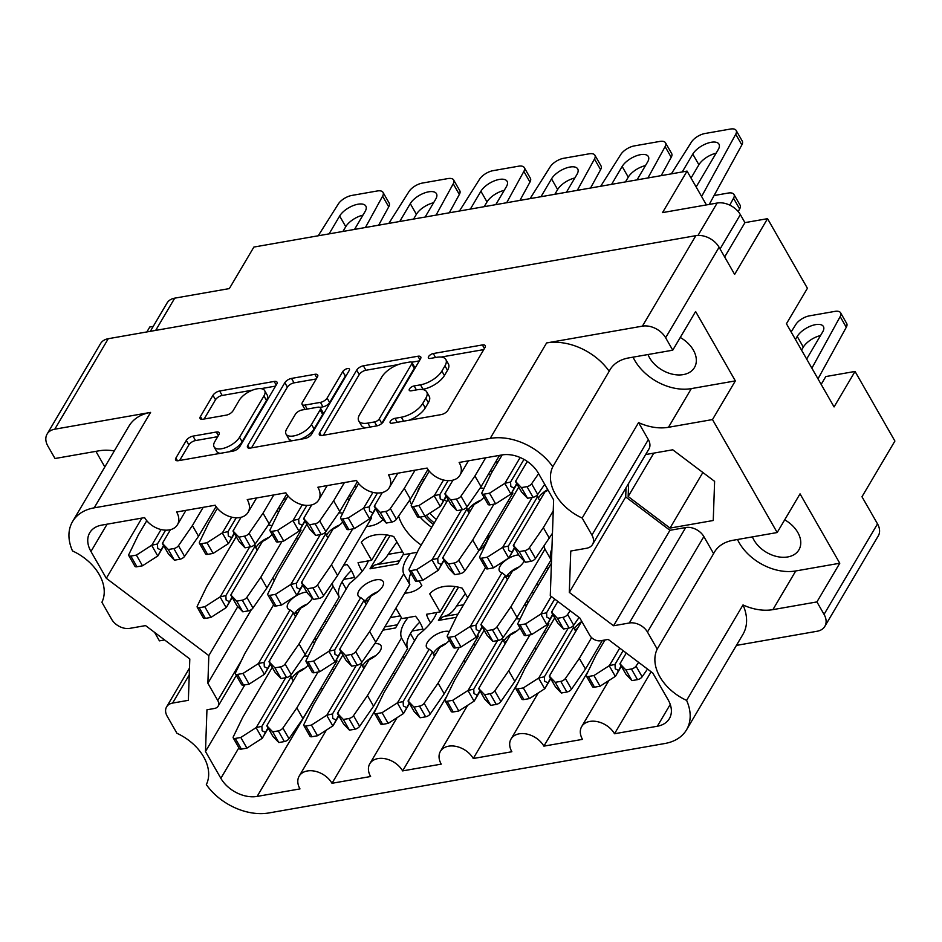 <?xml version="1.0" encoding="UTF-8"?>
<svg xmlns="http://www.w3.org/2000/svg" width="942" height="942" viewBox="0 0 942 942"><rect width="100%" height="100%" fill="white"/><g stroke="black" fill="none" stroke-linecap="round" stroke-linejoin="round"><path stroke-width="1.41" d="M420.085 517.111A49.443 34.465 -149.4 0 0 431.707 527.308M398.596 516.122A49.443 34.465 -149.4 0 0 402.599 525.259A49.443 34.465 -149.4 0 0 421.215 545.053M478.748 550.835A49.443 34.465 -149.4 0 0 485.66 543.31A49.443 34.465 -149.4 0 0 488.91 533.643M648.002 354.533A26.729 18.64 -149.4 0 0 649.556 357.76A26.729 18.64 -149.4 0 0 672.765 374.257A26.729 18.64 -149.4 0 0 694.466 367.521A26.729 18.64 -149.4 0 0 693.347 350.083A26.729 18.64 -149.4 0 0 680.265 337.483M752.423 536.881A26.729 18.64 -149.4 0 0 753.989 540.107A26.729 18.64 -149.4 0 0 777.185 556.592A26.729 18.64 -149.4 0 0 798.898 549.869A26.729 18.64 -149.4 0 0 797.78 532.43A26.729 18.64 -149.4 0 0 784.686 519.831M114.3 450.924A44.839 31.263 -149.4 0 0 99.028 450.806L55.001 458.518L47.877 446.072A18.393 12.823 -149.4 0 1 47.1 434.074L100.57 343.583A18.393 12.823 30.6 0 1 108.259 338.708L695.867 235.665A18.393 12.823 30.6 0 1 719.087 247.251L734.63 274.381L767.542 218.674L807.412 288.276L786.44 323.754L834.07 406.92L855.042 371.442L894.9 441.044L861.977 496.752L877.52 523.882A18.393 12.823 30.6 0 1 878.285 535.88L824.827 626.371A18.393 12.823 -149.4 0 0 824.05 614.372L877.52 523.882M189.248 674.884L172.598 703.085L188.365 700.318L189.801 658.953L145.574 625.594L129.808 628.361A14.377 10.021 -149.4 0 1 111.662 619.306L101.901 602.268A44.839 31.263 -149.4 0 0 99.216 574.502A44.839 31.263 -149.4 0 0 72.522 550.952A51.739 36.079 -149.4 0 1 72.569 521.55A51.739 36.079 -149.4 0 1 94.188 507.844L490.193 438.407L546.596 342.947L642.409 326.144L695.867 235.665M172.598 703.085A14.377 10.021 -149.4 0 0 166.593 706.889A14.377 10.021 -149.4 0 0 167.193 716.261L176.955 733.3A44.839 31.263 30.6 0 1 203.649 756.85A44.839 31.263 30.6 0 1 206.333 784.615A51.739 36.079 -149.4 0 0 268.917 812.946L664.922 743.497A51.739 36.079 -149.4 0 0 686.553 729.791A51.739 36.079 -149.4 0 0 686.6 700.389L743.002 604.941A44.839 31.263 -149.4 0 0 772.899 609.639L816.926 601.914L824.05 614.372M228.882 451.83A15.096 6.841 -29.8 0 0 242.106 441.692L266.492 400.409A15.096 6.841 -29.8 0 0 267.222 395.075L264.678 390.636A15.096 6.841 -29.8 0 0 257.084 388.822A15.096 6.841 -29.8 0 0 239.221 400.303L232.992 410.842A5.64 2.555 -29.8 0 1 226.315 415.128L202.966 419.225A5.64 2.555 -29.8 0 1 200.128 418.542A5.64 2.555 -29.8 0 1 200.41 416.552L212.963 395.31A5.64 2.555 -29.8 0 1 219.639 391.012L274.181 381.451A5.64 2.555 -29.8 0 1 277.019 382.122A5.64 2.555 -29.8 0 1 276.736 384.124L239.692 446.814A5.64 2.555 -29.8 0 1 233.015 451.112L178.485 460.673A5.64 2.555 -29.8 0 1 175.636 459.99A5.64 2.555 -29.8 0 1 175.918 458L186.316 440.409A5.64 2.555 -29.8 0 1 192.992 436.122L216.33 432.025A5.64 2.555 -29.8 0 1 219.168 432.708A5.64 2.555 -29.8 0 1 218.897 434.698L214.823 441.574A15.096 6.841 -29.8 0 0 214.093 446.908A15.096 6.841 -29.8 0 0 226.08 447.485A15.096 6.841 -29.8 0 0 239.551 437.241L263.937 395.97A15.096 6.841 -29.8 0 0 264.678 390.636M347.433 368.605A3.945 1.79 -29.8 0 0 342.758 371.607L327.11 398.077A5.64 2.555 -29.8 0 1 320.433 402.375L304.949 405.084A5.64 2.555 -29.8 0 1 302.111 404.412A5.64 2.555 -29.8 0 1 302.394 402.411L317.407 376.988A5.64 2.555 -29.8 0 0 317.69 374.998A5.64 2.555 -29.8 0 0 314.852 374.315L291.514 378.413A5.64 2.555 -29.8 0 0 284.825 382.699L247.781 445.401A5.64 2.555 -29.8 0 0 247.51 447.391A5.64 2.555 -29.8 0 0 250.348 448.074L304.878 438.513A5.64 2.555 -29.8 0 0 311.567 434.215L349.223 370.477A3.945 1.79 -29.8 0 0 349.423 369.076A3.945 1.79 -29.8 0 0 347.433 368.605M346.892 374.421A3.945 1.79 -29.8 0 0 345.302 376.058L342.758 371.607M395.911 608.12L401.916 618.611L415.504 616.221A37.374 26.058 30.6 0 1 419.967 622.544A37.374 26.058 30.6 0 1 422.887 629.126L412.101 631.01M430.624 622.909A37.374 26.058 30.6 0 1 429.387 620.884A37.374 26.058 30.6 0 1 426.467 614.302L440.055 611.923L429.717 593.872A37.374 26.058 30.6 0 1 462.204 588.173L467.691 597.758M343.653 565.2L347.08 564.599A37.374 26.058 30.6 0 1 351.543 570.911A37.374 26.058 30.6 0 1 354.463 577.493L343.677 579.389M362.199 571.276A37.374 26.058 30.6 0 1 360.963 569.262A37.374 26.058 30.6 0 1 358.042 562.68L371.631 560.302L361.292 542.239A37.374 26.058 30.6 0 1 393.78 536.551L404.118 554.602L417.224 552.295M72.569 521.55L128.972 426.102A51.739 36.079 30.6 0 1 150.59 412.396L54.789 429.199A18.393 12.823 -149.4 0 0 47.1 434.074M719.087 247.251L665.629 337.742L672.753 350.188L695.608 311.508L735.349 380.898L712.493 419.567L777.185 532.536L733.159 540.261A44.839 31.263 -149.4 0 0 714.425 552.13A44.839 31.263 -149.4 0 0 713.612 553.625L657.21 649.085A44.839 31.263 -149.4 0 0 686.6 700.389M657.21 649.085L647.46 632.047A14.377 10.021 -149.4 0 0 629.315 622.992L613.548 625.759L569.309 592.4L570.758 551.035L586.525 548.268A14.377 10.021 -149.4 0 0 592.53 544.464A14.377 10.021 -149.4 0 0 591.929 535.091L582.168 518.053A44.839 31.263 30.6 0 1 552.789 466.737A51.739 36.079 -149.4 0 0 490.193 438.407M447.203 695.455L402.623 770.897L441.233 764.127A19.547 13.624 30.6 0 1 440.42 751.375A19.547 13.624 30.6 0 1 456.293 746.453A19.547 13.624 30.6 0 1 473.261 758.51L511.859 751.74A19.547 13.624 30.6 0 1 511.047 738.987A19.547 13.624 30.6 0 1 526.919 734.077A19.547 13.624 30.6 0 1 543.887 746.135L582.486 739.364A19.547 13.624 30.6 0 1 581.673 726.612A19.547 13.624 30.6 0 1 597.546 721.69A19.547 13.624 30.6 0 1 614.514 733.747L657.351 726.235A28.743 20.041 30.6 0 0 669.373 718.616A28.743 20.041 30.6 0 0 668.161 699.859L652.806 673.047L608.202 639.418L600.631 640.748A8.619 6.017 -149.4 0 1 589.739 635.308L579.848 618.023L550.281 595.733L553.625 499.861L538.259 473.049A28.743 20.041 30.6 0 0 501.98 454.939L459.143 462.451A19.547 13.624 -149.4 0 1 459.955 475.204A19.547 13.624 -149.4 0 1 444.082 480.126A19.547 13.624 -149.4 0 1 427.115 468.068L388.504 474.839A19.547 13.624 -149.4 0 1 389.329 487.591A19.547 13.624 -149.4 0 1 373.456 492.501A19.547 13.624 -149.4 0 1 356.488 480.455L317.878 487.226A19.547 13.624 -149.4 0 1 318.702 499.966A19.547 13.624 -149.4 0 1 302.829 504.888A19.547 13.624 -149.4 0 1 285.862 492.831L247.251 499.601A19.547 13.624 30.6 0 1 248.076 512.354A19.547 13.624 30.6 0 1 232.203 517.276A19.547 13.624 30.6 0 1 215.235 505.218L176.625 511.989A19.547 13.624 30.6 0 1 177.449 524.741A19.547 13.624 30.6 0 1 161.577 529.663A19.547 13.624 30.6 0 1 144.609 517.605L101.76 525.118A28.743 20.041 30.6 0 0 89.749 532.736A28.743 20.041 30.6 0 0 90.962 551.482L106.316 578.306L208.83 655.608L207.876 683.256L217.767 700.542L241.552 660.307M402.623 770.897A19.547 13.624 -149.4 0 0 385.667 758.84A19.547 13.624 -149.4 0 0 369.794 763.762A19.547 13.624 -149.4 0 0 370.606 776.514L331.996 783.285A19.547 13.624 -149.4 0 0 315.04 771.227A19.547 13.624 -149.4 0 0 299.167 776.149A19.547 13.624 -149.4 0 0 299.98 788.901L257.131 796.414A28.743 20.041 30.6 0 1 220.864 778.304L205.497 751.492L206.946 709.785L214.529 708.455A8.619 6.017 -149.4 0 0 218.132 706.17A8.619 6.017 -149.4 0 0 217.767 700.542M146.881 331.937L149.79 327.004L153.228 326.391M154.57 632.388L159.434 640.866L164.626 639.959M104.833 466.949L95.907 451.348M712.493 419.567L668.467 427.291A44.839 31.263 30.6 0 1 638.57 422.593L582.168 518.053M591.929 535.091L648.332 439.631L638.57 422.593M648.332 439.631A14.377 10.021 30.6 0 1 648.932 449.004L592.53 544.464M629.315 622.992L685.717 527.532L669.95 530.299L625.712 496.94L626.03 487.768M685.717 527.532A14.377 10.021 30.6 0 1 703.862 536.587L647.46 632.047M713.612 553.625L703.862 536.587M628.62 483.387L628.161 496.516L670.021 528.085L713.247 520.502L714.613 481.35L672.753 449.793L645.67 454.539M816.926 601.914L839.769 563.234L800.041 493.855L777.185 532.536M824.827 626.371A18.393 12.823 -149.4 0 1 817.138 631.246L736.42 645.4M743.002 604.941A51.739 36.079 30.6 0 1 742.955 634.343L686.553 729.791M665.629 337.742A18.393 12.823 -149.4 0 0 642.409 326.144M546.596 342.947A51.739 36.079 30.6 0 1 609.191 371.278A44.839 31.263 30.6 0 1 609.992 369.794A44.839 31.263 30.6 0 1 628.726 357.913L672.753 350.188M356.7 370.1L319.656 432.79A5.64 2.555 -29.8 0 0 319.373 434.792A5.64 2.555 -29.8 0 0 322.211 435.463L376.753 425.902A5.64 2.555 -29.8 0 0 383.429 421.616L420.473 358.914A5.64 2.555 -29.8 0 0 420.756 356.924A5.64 2.555 -29.8 0 0 417.907 356.241L363.377 365.802A5.64 2.555 -29.8 0 0 356.7 370.1L359.243 374.551L323.365 435.263M401.351 417.224L395.004 418.33A3.945 1.79 -29.8 0 0 391.271 420.226A3.945 1.79 -29.8 0 0 390.129 422.734A3.945 1.79 -29.8 0 0 392.119 423.205L441.221 414.598A5.64 2.555 -29.8 0 0 447.897 410.3L484.953 347.61A5.64 2.555 -29.8 0 0 485.224 345.62A5.64 2.555 -29.8 0 0 482.386 344.937L433.285 353.544A3.945 1.79 -29.8 0 0 429.552 355.44A3.945 1.79 -29.8 0 0 428.41 357.948A3.945 1.79 -29.8 0 0 430.4 358.419L436.758 357.312A18.063 8.184 -29.8 0 1 445.837 359.479A18.063 8.184 -29.8 0 1 444.954 365.861L441.869 371.089A18.063 8.184 -29.8 0 1 420.497 384.831L414.139 385.937A3.945 1.79 -29.8 0 0 410.406 387.833A3.945 1.79 -29.8 0 0 409.275 390.341A3.945 1.79 -29.8 0 0 411.254 390.812L417.612 389.705A18.063 8.184 -29.8 0 1 426.702 391.872A18.063 8.184 -29.8 0 1 425.819 398.254L422.734 403.482A18.063 8.184 -29.8 0 1 401.351 417.224L403.623 421.192M325.284 620.507L326.438 622.532M337.46 713.494L343.547 723.986A12.646 5.734 -29.8 0 0 343.595 724.045L349.458 730.156L355.004 729.19A4.027 1.825 -29.8 0 0 359.632 726.341L373.574 706.206L407.615 648.591A45.993 20.842 150.2 0 1 410.453 633.577L414.598 640.76M440.055 611.923L455.057 586.536M537.164 583.357L538.329 585.371M342.052 581.92L346.173 589.139M371.631 560.302L386.62 534.915M419.178 580.896L421.839 585.547A37.374 26.058 30.6 0 1 404.719 593.213M548.491 568.179A37.374 26.058 30.6 0 1 545.971 568.45M336.6 605.329A37.374 26.058 30.6 0 1 334.092 605.6M546.289 632.188A37.374 26.058 30.6 0 1 543.769 632.459M506.172 576.869A37.374 26.058 30.6 0 1 510.011 575.232M475.663 644.575A37.374 26.058 30.6 0 1 473.143 644.834M405.025 656.963A37.374 26.058 30.6 0 1 402.517 657.222M364.919 601.644A37.374 26.058 30.6 0 1 368.758 600.007M334.398 669.338A37.374 26.058 30.6 0 1 331.89 669.609M294.293 614.031A37.374 26.058 30.6 0 1 298.131 612.394M298.402 538.624A37.374 26.058 30.6 0 1 295.894 538.883M382.958 519.584A37.374 26.058 30.6 0 1 366.52 526.507M510.281 501.462A37.374 26.058 30.6 0 1 507.773 501.733M706.429 204.92L687.059 171.103L253.881 247.063L229.342 288.582L174.729 298.155L155.677 330.395M697.998 235.429L717.145 203.036L662.52 212.609L687.059 171.103M717.145 203.036A18.393 12.823 30.6 0 1 740.365 214.623L744.945 222.63L767.542 218.674M150.32 331.337L167.04 303.03A18.393 12.823 30.6 0 1 174.729 298.155M724.657 256.966L744.945 222.63M408.969 420.25A18.063 8.184 -29.8 0 0 425.278 407.921L422.734 403.482M426.702 391.872L429.246 396.323A18.063 8.184 -29.8 0 1 428.363 402.705L425.278 407.921M445.837 359.479L448.38 363.93A18.063 8.184 -29.8 0 1 447.509 370.312L444.412 375.54A18.063 8.184 -29.8 0 1 423.04 389.27L421.992 389.458M483.776 349.588L441.127 357.065M398.183 364.601L365.92 370.253A5.64 2.555 -29.8 0 0 359.243 374.551M419.308 360.892L411.701 362.223M374.551 421.922A3.945 1.79 -29.8 0 0 379.226 418.919L411.736 363.883A3.945 1.79 -29.8 0 0 411.937 362.482A3.945 1.79 -29.8 0 0 409.947 362.011L403.247 363.188A18.063 8.184 -29.8 0 0 381.875 376.93L359.644 414.539A18.063 8.184 -29.8 0 0 358.761 420.921A18.063 8.184 -29.8 0 0 367.851 423.099L374.551 421.922L376.824 425.89M381.616 423.594A3.945 1.79 -29.8 0 0 381.769 423.358L379.226 418.919M411.937 362.482L414.48 366.933A3.945 1.79 -29.8 0 1 414.292 368.334L381.769 423.358M358.761 420.921L361.304 425.372A18.063 8.184 -29.8 0 0 366.014 427.786M251.502 447.874L287.381 387.15L284.825 382.699M316.241 378.967L294.057 382.852A5.64 2.555 -29.8 0 0 287.381 387.15M302.111 404.412L304.655 408.852A5.64 2.555 -29.8 0 0 305.279 409.405M319.774 407.38L322.976 406.826A5.64 2.555 -29.8 0 0 329.665 402.528L345.302 376.058M286.804 428.798A15.096 6.841 -29.8 0 0 286.062 434.132A15.096 6.841 -29.8 0 0 298.049 434.709A15.096 6.841 -29.8 0 0 311.519 424.465L320.115 409.923A5.64 2.555 -29.8 0 0 320.398 407.933A5.64 2.555 -29.8 0 0 317.548 407.25L302.076 409.97A5.64 2.555 -29.8 0 0 295.388 414.256L286.804 428.798M286.062 434.132L288.605 438.583A15.096 6.841 -29.8 0 0 292.821 440.62M300.074 439.349A15.096 6.841 -29.8 0 0 314.075 428.916L311.519 424.465M320.398 407.933L322.941 412.372A5.64 2.555 -29.8 0 1 322.659 414.374L314.075 428.916M217.72 436.676L195.536 440.562A5.64 2.555 -29.8 0 0 188.859 444.86L179.628 460.473M214.093 446.908L216.636 451.359A15.096 6.841 -29.8 0 0 220.275 453.349M252.432 390.153L222.194 395.463A5.64 2.555 -29.8 0 0 215.506 399.749L204.12 419.025M275.57 386.102L261.052 388.646M855.042 371.442L825.793 376.565L821.165 384.395M424.347 479.478A49.443 34.465 -149.4 0 0 421.792 479.808M274.228 580.672L272.744 578.07M320.48 688.932A28.743 20.041 -149.4 0 0 320.669 688.896L323.106 688.472M394.698 674.437A19.547 13.624 -149.4 0 0 393.379 672.682M365.708 665.452A19.547 13.624 -149.4 0 0 363.329 667.678M465.324 662.049A19.547 13.624 -149.4 0 0 464.006 660.307M436.334 653.065A19.547 13.624 -149.4 0 0 433.956 655.291M504.582 642.915A19.547 13.624 30.6 0 1 506.961 640.69M534.644 647.919A19.547 13.624 30.6 0 1 535.951 649.662M575.209 630.528A19.547 13.624 30.6 0 1 577.587 628.302M376.576 707.842L331.996 783.285M244.861 684.881L205.497 751.492M251.455 609.498L207.876 683.256M237.808 606.589L208.83 655.608M141.901 518.076L106.316 578.306M651.122 671.776L614.514 733.747M588.456 670.692L543.887 746.135M517.829 683.068L473.261 758.51M669.95 530.299L613.548 625.759M625.712 496.94L569.309 592.4M702.862 472.495L670.021 528.085M653.807 453.114L628.161 496.516M552.789 466.737L609.191 371.278M735.349 380.898L691.322 388.61A44.839 31.263 30.6 0 1 633.059 357.148M737.492 539.495A44.839 31.263 -149.4 0 0 795.754 570.958L772.899 609.639M839.769 563.234L795.754 570.958M409.664 500.143A49.443 34.465 -149.4 0 0 411.536 504.582M163.531 545.512L157.903 555.886L163.778 545.936M146.764 520.69L138.262 535.068L128.889 554.402A4.027 1.825 -29.8 0 0 128.807 555.603A4.027 1.825 -29.8 0 0 130.832 556.086L136.378 555.121L151.65 545.3A12.646 5.734 -29.8 0 0 151.792 545.206L157.432 543.993L157.691 548.409L160.882 550.01M128.807 555.603L134.918 566.283A4.027 1.825 -29.8 0 0 136.943 566.766L142.489 565.789L157.761 555.98A12.646 5.734 -29.8 0 0 157.903 555.886M318.208 235.783L338.355 203.931A11.504 5.205 150.2 0 1 351.813 195.441L377.236 190.979A11.504 5.205 150.2 0 1 383.017 192.368L389.128 203.036A11.504 5.205 150.2 0 1 388.716 206.851L378.66 225.173M162.401 543.534L168.488 554.026A12.646 5.734 -29.8 0 0 168.536 554.084L174.4 560.196L179.946 559.23A4.027 1.825 -29.8 0 0 184.573 556.381L198.515 536.245L216.071 506.549M342.959 231.438L345.761 226.692A15.519 7.03 150.2 0 1 362.964 215.129M170.467 529.663L162.377 543.357A12.646 5.734 -29.8 0 0 162.424 543.416L168.288 549.527L173.834 548.55A4.027 1.825 -29.8 0 0 178.462 545.712L192.404 525.577L203.189 507.338M383.017 192.368A11.504 5.205 150.2 0 1 382.605 196.171L365.425 227.505M161.047 529.545L151.792 545.206M329.099 233.875L339.65 216.024A15.519 7.03 150.2 0 1 353.509 205.486A15.519 7.03 150.2 0 1 365.826 206.074A15.519 7.03 150.2 0 1 365.072 211.561L354.533 229.412M163.084 542.992L162.377 543.357M142.489 565.789L136.378 555.121M198.515 536.245L192.404 525.577M174.4 560.196L168.288 549.527M165.604 530.169L157.432 543.993M621.108 665.923L615.467 676.309L621.343 666.359M604.988 639.983L595.827 655.491L586.454 674.813A4.027 1.825 -29.8 0 0 586.371 676.026A4.027 1.825 -29.8 0 0 588.397 676.509L593.943 675.544L609.215 665.723A12.646 5.734 -29.8 0 0 609.356 665.629L614.996 664.404L615.256 668.832L618.447 670.421M586.371 676.026L592.483 686.706A4.027 1.825 -29.8 0 0 594.508 687.189L600.054 686.212L615.326 676.391A12.646 5.734 -29.8 0 0 615.467 676.309M791.127 331.937L795.919 324.354A11.504 5.205 150.2 0 1 809.378 315.864L834.8 311.402A11.504 5.205 150.2 0 1 840.582 312.779L846.693 323.459A11.504 5.205 150.2 0 1 846.281 327.274L817.997 378.861M619.966 663.957L626.053 674.448A12.646 5.734 -29.8 0 0 626.112 674.507L631.964 680.619L637.51 679.641A4.027 1.825 -29.8 0 0 642.138 676.803L647.507 669.056M801.548 350.13L803.326 347.115A15.519 7.03 150.2 0 1 820.541 335.54M626.277 653.042L619.942 663.769A12.646 5.734 -29.8 0 0 619.989 663.827L625.853 669.939L631.399 668.973A4.027 1.825 -29.8 0 0 636.027 666.124L638.629 662.356M840.582 312.779A11.504 5.205 150.2 0 1 840.17 316.594L811.886 368.181M619.718 648.096L609.356 665.629M795.437 339.461L797.215 336.435A15.519 7.03 150.2 0 1 811.074 325.908A15.519 7.03 150.2 0 1 823.402 326.497A15.519 7.03 150.2 0 1 822.637 331.984L806.646 359.043M620.648 663.415L619.942 663.769M600.054 686.212L593.943 675.544M631.964 680.619L625.853 669.939M623.121 650.663L614.996 664.404M552.671 614.302L547.043 624.676L552.919 614.737M551.411 563.222L527.402 603.857L518.029 623.192A4.027 1.825 -29.8 0 0 517.947 624.405A4.027 1.825 -29.8 0 0 519.972 624.887L525.518 623.91L540.79 614.102A12.646 5.734 -29.8 0 0 540.932 614.007L546.572 612.783L546.831 617.198L550.022 618.8M517.947 624.405L524.058 635.073A4.027 1.825 -29.8 0 0 526.083 635.556L531.629 634.59L546.902 624.77A12.646 5.734 -29.8 0 0 547.043 624.676M551.541 612.335L557.629 622.827A12.646 5.734 -29.8 0 0 557.676 622.886L563.54 628.997L569.086 628.02A4.027 1.825 -29.8 0 0 573.713 625.182L579.071 617.446M557.841 601.432L551.517 612.147A12.646 5.734 -29.8 0 0 551.565 612.206L557.428 618.317L562.975 617.351A4.027 1.825 -29.8 0 0 567.602 614.502L570.193 610.746M551.282 596.486L540.932 614.007M552.224 611.794L551.517 612.147M531.629 634.59L525.518 623.91M563.54 628.997L557.428 618.317M554.685 599.053L546.572 612.783M482.045 626.689L476.417 637.063L482.292 627.125M485.471 567.685L456.776 616.245L447.403 635.579A4.027 1.825 -29.8 0 0 447.32 636.792A4.027 1.825 -29.8 0 0 449.346 637.275L454.892 636.297L470.164 626.477A12.646 5.734 -29.8 0 0 470.305 626.395L475.945 625.17L476.205 629.586L479.396 631.187M507.361 579.73L505.359 575.385L501.968 572.807A14.377 6.512 150.2 0 1 499.472 571.099A14.377 6.512 150.2 0 1 500.167 566.012A14.377 6.512 150.2 0 1 518.653 554.885M480.915 624.711L487.002 635.214A12.646 5.734 -29.8 0 0 487.049 635.261L492.913 641.372L498.459 640.407A4.027 1.825 -29.8 0 0 503.087 637.557L517.028 617.422L551.07 559.819L544.959 549.139A45.993 20.842 150.2 0 1 544.252 545.83M551.07 559.819A45.993 20.842 150.2 0 1 551.918 548.739M524.164 561.055A14.377 6.512 150.2 0 1 523.717 561.891A14.377 6.512 150.2 0 1 512.554 570.946L480.891 624.534A12.646 5.734 -29.8 0 0 480.938 624.593L486.802 630.704L492.348 629.727A4.027 1.825 -29.8 0 0 496.964 626.889L510.917 606.754L544.959 549.139M505.936 577.328A14.377 6.512 150.2 0 1 506.29 576.692A14.377 6.512 150.2 0 1 519.101 566.943M447.32 636.792L453.432 647.46A4.027 1.825 -29.8 0 0 455.457 647.943L461.003 646.977L476.275 637.157A12.646 5.734 -29.8 0 0 476.417 637.063M501.968 572.807L470.305 626.395M481.597 624.181L480.891 624.534M461.003 646.977L454.892 636.297M517.028 617.422L510.917 606.754M492.913 641.372L486.802 630.704M505.359 575.385L475.945 625.17M340.792 651.464L335.164 661.837L341.039 651.888M368.322 560.879A45.993 20.842 150.2 0 1 349.564 583.404L315.523 641.019L306.15 660.354A4.027 1.825 -29.8 0 0 306.068 661.555A4.027 1.825 -29.8 0 0 308.093 662.038L313.639 661.072L328.911 651.252A12.646 5.734 -29.8 0 0 329.052 651.158L334.693 649.945L334.952 654.36L338.143 655.95M366.108 604.505L364.107 600.16L360.715 597.569A14.377 6.512 150.2 0 1 358.219 595.862A14.377 6.512 150.2 0 1 358.914 590.787A14.377 6.512 150.2 0 1 371.749 581.026A14.377 6.512 150.2 0 1 383.158 581.579A14.377 6.512 150.2 0 1 382.464 586.654A14.377 6.512 150.2 0 1 371.301 595.721L339.638 649.309A12.646 5.734 -29.8 0 0 339.685 649.368L345.549 655.479L351.095 654.502A4.027 1.825 -29.8 0 0 355.711 651.664L369.664 631.529L403.706 573.913A45.993 20.842 150.2 0 1 406.544 558.9A45.993 20.842 150.2 0 1 410.312 553.507M339.662 649.485L345.749 659.977A12.646 5.734 -29.8 0 0 345.796 660.036L351.66 666.147L357.206 665.182A4.027 1.825 -29.8 0 0 361.834 662.332L375.776 642.197L409.817 584.582L403.706 573.913M409.817 584.582A45.993 20.842 150.2 0 1 410.842 573.089M364.684 602.091A14.377 6.512 150.2 0 1 365.025 601.455A14.377 6.512 150.2 0 1 377.848 591.706M306.068 661.555L312.179 672.235A4.027 1.825 -29.8 0 0 314.204 672.718L319.75 671.74L335.022 661.932A12.646 5.734 -29.8 0 0 335.164 661.837M360.715 597.569L329.052 651.158M390.106 535.562L370.006 568.803L397.783 563.928L403.647 553.778M340.345 648.944L339.638 649.309M319.75 671.74L313.639 661.072M375.776 642.197L369.664 631.529M351.66 666.147L345.549 655.479M370.006 568.803L375.034 564.906C380.262 563.799 384.642 560.29 388.151 554.367L396.9 541.991M364.107 600.16L334.693 649.945M375.034 564.906L399.608 560.784M270.166 663.851L264.537 674.225L270.413 664.275M273.58 604.846L244.896 653.407L235.524 672.741A4.027 1.825 -29.8 0 0 235.441 673.942A4.027 1.825 -29.8 0 0 237.466 674.425L243.012 673.459L258.285 663.639A12.646 5.734 -29.8 0 0 258.426 663.545L264.066 662.32L264.325 666.748L267.516 668.337M295.482 616.892L293.48 612.547L290.089 609.957A14.377 6.512 150.2 0 1 287.593 608.249A14.377 6.512 150.2 0 1 288.287 603.174A14.377 6.512 150.2 0 1 306.762 592.047M269.035 661.873L275.123 672.364A12.646 5.734 -29.8 0 0 275.17 672.423L281.034 678.534L286.58 677.557A4.027 1.825 -29.8 0 0 291.196 674.719L305.149 654.584L339.191 596.969L333.079 586.301A45.993 20.842 150.2 0 1 332.373 582.992M339.191 596.969A45.993 20.842 150.2 0 1 342.028 581.956A45.993 20.842 150.2 0 1 351.342 570.569M312.273 598.205A14.377 6.512 150.2 0 1 311.837 599.041A14.377 6.512 150.2 0 1 300.675 608.108L269.012 661.696A12.646 5.734 -29.8 0 0 269.059 661.743L274.923 667.854L280.469 666.889A4.027 1.825 -29.8 0 0 285.085 664.039L299.038 643.904L333.079 586.301M294.057 614.478A14.377 6.512 150.2 0 1 294.399 613.843A14.377 6.512 150.2 0 1 307.222 604.093M235.441 673.942L241.552 684.622A4.027 1.825 -29.8 0 0 243.578 685.105L249.124 684.127L264.396 674.307A12.646 5.734 -29.8 0 0 264.537 674.225M290.089 609.957L258.426 663.545M269.718 661.331L269.012 661.696M249.124 684.127L243.012 673.459M305.149 654.584L299.038 643.904M281.034 678.534L274.923 667.854M293.48 612.547L264.066 662.32M341.098 583.64L342.499 582.721M550.469 678.311L544.841 688.684L550.717 678.746M554.732 617.893L525.2 667.878L515.827 687.201A4.027 1.825 -29.8 0 0 515.745 688.414A4.027 1.825 -29.8 0 0 517.77 688.896L523.316 687.919L538.588 678.11A12.646 5.734 -29.8 0 0 538.73 678.016L544.37 676.792L544.629 681.207L547.82 682.809M575.786 631.352L572.701 626.253M574.361 628.95A14.377 6.512 150.2 0 1 574.714 628.314A14.377 6.512 150.2 0 1 581.815 621.473M515.745 688.414L521.856 699.082A4.027 1.825 -29.8 0 0 523.882 699.565L529.428 698.599L544.7 688.779A12.646 5.734 -29.8 0 0 544.841 688.684M549.339 676.344L555.427 686.836A12.646 5.734 -29.8 0 0 555.474 686.895L561.338 693.006L566.884 692.029A4.027 1.825 -29.8 0 0 571.511 689.191L585.453 669.056L602.362 640.442M582.132 622.014A14.377 6.512 150.2 0 1 580.978 622.568L549.316 676.156A12.646 5.734 -29.8 0 0 549.363 676.215L555.227 682.326L560.773 681.36A4.027 1.825 -29.8 0 0 565.4 678.511L579.342 658.376L591.6 637.64M568.179 628.184L538.73 678.016M550.022 675.803L549.316 676.156M529.428 698.599L523.316 687.919M585.453 669.056L579.342 658.376M561.338 693.006L555.227 682.326M573.784 627.007L544.37 676.792M479.843 690.698L474.215 701.072L480.09 691.134M484.106 630.28L454.574 680.254L445.201 699.588A4.027 1.825 -29.8 0 0 445.119 700.801A4.027 1.825 -29.8 0 0 447.144 701.284L452.69 700.306L467.962 690.498A12.646 5.734 -29.8 0 0 468.103 690.404L473.744 689.179L474.003 693.595L477.194 695.196M505.159 643.739L502.074 638.641M478.713 688.72L484.8 699.223A12.646 5.734 -29.8 0 0 484.847 699.282L490.711 705.381L496.257 704.416A4.027 1.825 -29.8 0 0 500.885 701.566L514.827 681.431L548.868 623.828L548.22 622.686M548.868 623.828A45.993 20.842 150.2 0 1 548.421 622.356M515.981 618.941A14.377 6.512 150.2 0 1 519.972 619.177M503.735 641.337A14.377 6.512 150.2 0 1 504.088 640.701A14.377 6.512 150.2 0 1 516.899 630.952M445.119 700.801L451.23 711.469A4.027 1.825 -29.8 0 0 453.255 711.952L458.801 710.986L474.073 701.166A12.646 5.734 -29.8 0 0 474.215 701.072M519.996 627.984A14.377 6.512 150.2 0 1 510.352 634.955L478.689 688.543A12.646 5.734 -29.8 0 0 478.736 688.602L484.6 694.713L490.146 693.736A4.027 1.825 -29.8 0 0 494.774 690.898L508.715 670.763L529.91 634.884M497.553 640.56L468.103 690.404M524.141 605.4L526.896 604.917M479.396 688.19L478.689 688.543M458.801 710.986L452.69 700.306M514.827 681.431L508.715 670.763M490.711 705.381L484.6 694.713M503.158 639.394L473.744 689.179M526.072 602.138L528.686 601.691M409.217 703.085L403.588 713.459L409.464 703.509M436.747 612.5A45.993 20.842 150.2 0 1 417.989 635.038L383.947 692.641L374.575 711.975A4.027 1.825 -29.8 0 0 374.492 713.188A4.027 1.825 -29.8 0 0 376.517 713.671L382.063 712.694L397.336 702.873A12.646 5.734 -29.8 0 0 397.477 702.791L403.117 701.566L403.376 705.982L406.567 707.583M434.533 656.127L432.531 651.782L429.14 649.203A14.377 6.512 150.2 0 1 426.644 647.484A14.377 6.512 150.2 0 1 427.338 642.409A14.377 6.512 150.2 0 1 449.346 631.564M408.086 701.107L414.174 711.599A12.646 5.734 -29.8 0 0 414.221 711.657L420.085 717.769L425.631 716.803A4.027 1.825 -29.8 0 0 430.258 713.954L444.2 693.818L478.242 636.215L477.594 635.073M478.242 636.215A45.993 20.842 150.2 0 1 477.794 634.743M433.108 653.724A14.377 6.512 150.2 0 1 433.461 653.089A14.377 6.512 150.2 0 1 446.272 643.339M374.492 713.188L380.603 723.856A4.027 1.825 -29.8 0 0 382.629 724.339L388.175 723.374L403.447 713.553A12.646 5.734 -29.8 0 0 403.588 713.459M449.369 640.372A14.377 6.512 150.2 0 1 439.726 647.342L408.063 700.93A12.646 5.734 -29.8 0 0 408.11 700.989L413.974 707.101L419.52 706.123A4.027 1.825 -29.8 0 0 424.135 703.285L438.089 683.15L459.284 647.272M429.14 649.203L397.477 702.791M458.53 587.184L438.43 620.425L456.258 617.304M408.769 700.577L408.063 700.93M388.175 723.374L382.063 712.694M444.2 693.818L438.089 683.15M420.085 717.769L413.974 707.101M438.43 620.425L443.458 616.527C448.686 615.432 453.067 611.911 456.576 605.989L465.324 593.613M432.531 651.782L403.117 701.566M443.458 616.527L458.048 614.078M338.59 715.473L332.962 725.846L338.837 715.896M342.853 655.043L313.321 705.028L303.948 724.363A4.027 1.825 -29.8 0 0 303.866 725.564A4.027 1.825 -29.8 0 0 305.891 726.047L311.437 725.081L326.709 715.261A12.646 5.734 -29.8 0 0 326.85 715.166L332.491 713.954L332.75 718.369L335.941 719.971M363.906 668.514L360.821 663.415M407.615 648.591L401.504 637.922A45.993 20.842 150.2 0 1 404.342 622.909A45.993 20.842 150.2 0 1 408.11 617.516M374.728 643.716A14.377 6.512 150.2 0 1 380.957 645.588A14.377 6.512 150.2 0 1 380.262 650.663A14.377 6.512 150.2 0 1 369.099 659.73L337.436 713.318A12.646 5.734 -29.8 0 0 337.483 713.377L343.347 719.488L348.893 718.511A4.027 1.825 -29.8 0 0 353.509 715.673L367.462 695.537L401.504 637.922M362.482 666.1A14.377 6.512 150.2 0 1 362.823 665.464A14.377 6.512 150.2 0 1 375.646 655.714M303.866 725.564L309.977 736.244A4.027 1.825 -29.8 0 0 312.002 736.726L317.548 735.749L332.82 725.941A12.646 5.734 -29.8 0 0 332.962 725.846M410.453 633.577A45.993 20.842 150.2 0 1 419.767 622.191M356.3 665.335L326.85 715.166M382.888 630.163L395.581 627.937L401.445 617.787M338.143 712.953L337.436 713.318M317.548 735.749L311.437 725.081M373.574 706.206L367.462 695.537M349.458 730.156L343.347 719.488M361.905 664.169L332.491 713.954M384.819 626.901L397.406 624.793M409.523 635.273L410.924 634.343M267.964 727.86L262.335 738.234L268.211 728.284M272.226 667.431L242.695 717.415L233.322 736.75A4.027 1.825 -29.8 0 0 233.239 737.951A4.027 1.825 -29.8 0 0 235.264 738.434L240.811 737.468L256.083 727.648A12.646 5.734 -29.8 0 0 256.224 727.554L261.864 726.329L262.123 730.757L265.314 732.346M293.28 680.901L290.195 675.803M266.833 725.882L272.921 736.373A12.646 5.734 -29.8 0 0 272.968 736.432L278.832 742.543L284.378 741.566A4.027 1.825 -29.8 0 0 288.994 738.728L302.947 718.593L336.989 660.978L336.341 659.847M336.989 660.978A45.993 20.842 150.2 0 1 336.541 659.506M304.101 656.103A14.377 6.512 150.2 0 1 308.093 656.338M291.855 678.487A14.377 6.512 150.2 0 1 292.197 677.851A14.377 6.512 150.2 0 1 305.02 668.102M233.239 737.951L239.35 748.631A4.027 1.825 -29.8 0 0 241.376 749.114L246.922 748.136L262.194 738.328A12.646 5.734 -29.8 0 0 262.335 738.234M308.116 665.134A14.377 6.512 150.2 0 1 298.473 672.117L266.81 725.705A12.646 5.734 -29.8 0 0 266.857 725.764L272.721 731.875L278.267 730.898A4.027 1.825 -29.8 0 0 282.883 728.048L296.836 707.913L318.031 672.046M285.673 677.722L256.224 727.554M312.261 642.55L315.005 642.067M267.516 725.34L266.81 725.705M246.922 748.136L240.811 737.468M302.947 718.593L296.836 707.913M278.832 742.543L272.721 731.875M291.278 676.556L261.864 726.329M314.192 639.288L316.795 638.853M234.158 533.125L228.529 543.499L234.405 533.549M217.39 508.303L208.888 522.68L199.516 542.015A4.027 1.825 -29.8 0 0 199.433 543.228A4.027 1.825 -29.8 0 0 201.458 543.711L207.005 542.733L222.277 532.913A12.646 5.734 -29.8 0 0 222.418 532.831L228.058 531.606L228.317 536.022L231.508 537.623M199.433 543.228L205.544 553.896A4.027 1.825 -29.8 0 0 207.57 554.379L213.116 553.413L228.388 543.593A12.646 5.734 -29.8 0 0 228.529 543.499M388.834 223.395L408.981 191.556A11.504 5.205 150.2 0 1 422.44 183.054L447.862 178.591A11.504 5.205 150.2 0 1 453.644 179.981L459.755 190.649A11.504 5.205 150.2 0 1 459.343 194.464L449.299 212.798M233.027 531.147L239.115 541.638A12.646 5.734 -29.8 0 0 239.162 541.697L245.026 547.808L250.572 546.843A4.027 1.825 -29.8 0 0 255.2 543.993L269.153 523.858L286.698 494.161M413.585 219.05L416.388 214.305A15.519 7.03 150.2 0 1 433.603 202.742M241.093 517.276L233.004 530.97A12.646 5.734 -29.8 0 0 233.051 531.029L238.915 537.14L244.461 536.163A4.027 1.825 -29.8 0 0 249.088 533.325L263.03 513.19L273.816 494.95M453.644 179.981A11.504 5.205 150.2 0 1 453.232 183.796L436.052 215.117M231.673 517.158L222.418 532.831M399.726 221.488L410.276 203.637A15.519 7.03 150.2 0 1 424.135 193.098A15.519 7.03 150.2 0 1 436.464 193.699A15.519 7.03 150.2 0 1 435.699 199.174L425.16 217.025M233.71 530.617L233.004 530.97M213.116 553.413L207.005 542.733M269.153 523.858L263.03 513.19M245.026 547.808L238.915 537.14M236.23 517.782L228.058 531.606M304.796 520.738L299.156 531.111L305.031 521.173M288.017 495.916L279.515 510.293L270.142 529.628A4.027 1.825 -29.8 0 0 270.06 530.841A4.027 1.825 -29.8 0 0 272.085 531.323L277.631 530.346L292.903 520.537A12.646 5.734 -29.8 0 0 293.044 520.443L298.685 519.219L298.944 523.634L302.135 525.236M270.06 530.841L276.171 541.509A4.027 1.825 -29.8 0 0 278.196 541.991L283.742 541.026L299.014 531.206A12.646 5.734 -29.8 0 0 299.156 531.111M459.46 211.008L479.608 179.168A11.504 5.205 150.2 0 1 493.066 170.667L518.489 166.216A11.504 5.205 150.2 0 1 524.27 167.594L530.381 178.274A11.504 5.205 150.2 0 1 529.969 182.077L519.925 200.41M303.654 518.759L309.741 529.263A12.646 5.734 -29.8 0 0 309.8 529.322L315.652 535.421L321.198 534.455A4.027 1.825 -29.8 0 0 325.826 531.606L339.779 511.471L357.324 481.774M484.212 206.663L487.014 201.929A15.519 7.03 150.2 0 1 504.229 190.355M311.72 504.888L303.63 518.583A12.646 5.734 -29.8 0 0 303.677 518.642L309.541 524.753L315.087 523.776A4.027 1.825 -29.8 0 0 319.715 520.938L333.656 500.803L344.442 482.563M524.27 167.594A11.504 5.205 150.2 0 1 523.858 171.409L506.678 202.73M302.311 504.771L293.044 520.443M470.352 209.1L480.903 191.25A15.519 7.03 150.2 0 1 494.762 180.711A15.519 7.03 150.2 0 1 507.09 181.311A15.519 7.03 150.2 0 1 506.325 186.799L495.786 204.638M304.337 518.23L303.63 518.583M283.742 541.026L277.631 530.346M339.779 511.471L333.656 500.803M315.652 535.421L309.541 524.753M306.857 505.395L298.685 519.219M375.422 508.35L369.782 518.724L375.658 508.786M358.643 483.529L350.141 497.918L340.768 517.24A4.027 1.825 -29.8 0 0 340.686 518.453A4.027 1.825 -29.8 0 0 342.711 518.936L348.257 517.959L363.53 508.15A12.646 5.734 -29.8 0 0 363.671 508.056L369.311 506.831L369.57 511.247L372.761 512.848M340.686 518.453L346.809 529.121A4.027 1.825 -29.8 0 0 348.823 529.604L354.369 528.639L369.641 518.818A12.646 5.734 -29.8 0 0 369.782 518.724M530.087 198.621L550.234 166.781A11.504 5.205 150.2 0 1 563.693 158.28L589.115 153.829A11.504 5.205 150.2 0 1 594.897 155.206L601.02 165.886A11.504 5.205 150.2 0 1 600.596 169.69L590.552 188.023M374.292 506.384L380.368 516.875A12.646 5.734 -29.8 0 0 380.427 516.934L386.279 523.045L391.825 522.068A4.027 1.825 -29.8 0 0 396.452 519.23L410.406 499.095L427.951 469.387M554.838 194.287L557.64 189.542A15.519 7.03 150.2 0 1 574.856 177.967M382.346 492.513L374.257 506.195A12.646 5.734 -29.8 0 0 374.304 506.254L380.168 512.366L385.714 511.4A4.027 1.825 -29.8 0 0 390.341 508.55L404.283 488.415L415.069 470.176M594.897 155.206A11.504 5.205 150.2 0 1 594.484 159.021L577.305 190.343M372.938 492.383L363.671 508.056M540.979 196.713L551.529 178.862A15.519 7.03 150.2 0 1 565.388 168.324A15.519 7.03 150.2 0 1 577.717 168.924A15.519 7.03 150.2 0 1 576.951 174.411L566.413 192.25M374.963 505.842L374.257 506.195M354.369 528.639L348.257 517.959M410.406 499.095L404.283 488.415M386.279 523.045L380.168 512.366M377.483 493.007L369.311 506.831M446.049 495.963L440.409 506.349L446.296 496.399M429.269 471.141L420.768 485.53L411.395 504.853A4.027 1.825 -29.8 0 0 411.313 506.066A4.027 1.825 -29.8 0 0 413.338 506.549L418.884 505.583L434.156 495.763A12.646 5.734 -29.8 0 0 434.297 495.669L439.938 494.444L440.197 498.871L443.388 500.461M411.313 506.066L417.436 516.746A4.027 1.825 -29.8 0 0 419.461 517.229L424.995 516.251L440.267 506.431A12.646 5.734 -29.8 0 0 440.409 506.349M600.713 186.233L620.86 154.394A11.504 5.205 150.2 0 1 634.319 145.904L659.741 141.441A11.504 5.205 150.2 0 1 665.523 142.819L671.646 153.499A11.504 5.205 150.2 0 1 671.222 157.314L661.178 175.636M444.918 493.997L450.994 504.488A12.646 5.734 -29.8 0 0 451.053 504.547L456.905 510.658L462.451 509.681A4.027 1.825 -29.8 0 0 467.079 506.843L481.032 486.708L499.543 455.363M625.464 181.9L628.267 177.155A15.519 7.03 150.2 0 1 645.482 165.58M452.972 480.126L444.883 493.808A12.646 5.734 -29.8 0 0 444.93 493.867L450.794 499.978L456.34 499.013A4.027 1.825 -29.8 0 0 460.968 496.163L474.921 476.028L485.695 457.788M665.523 142.819A11.504 5.205 150.2 0 1 665.111 146.634L647.931 177.956M443.564 479.996L434.297 495.669M611.617 184.326L622.156 166.487A15.519 7.03 150.2 0 1 636.015 155.948A15.519 7.03 150.2 0 1 648.343 156.537A15.519 7.03 150.2 0 1 647.578 162.024L637.039 179.875M445.59 493.455L444.883 493.808M424.995 516.251L418.884 505.583M481.032 486.708L474.921 476.028M456.905 510.658L450.794 499.978M448.109 480.632L439.938 494.444M231.968 597.134L226.327 607.508L232.203 597.558M236.218 536.716L206.687 586.689L197.314 606.024A4.027 1.825 -29.8 0 0 197.231 607.237A4.027 1.825 -29.8 0 0 199.257 607.72L204.803 606.742L220.075 596.922A12.646 5.734 -29.8 0 0 220.216 596.839L225.856 595.615L226.115 600.03L229.306 601.632M257.272 550.175L254.187 545.077M230.825 595.156L236.913 605.659A12.646 5.734 -29.8 0 0 236.972 605.706L242.824 611.817L248.37 610.852A4.027 1.825 -29.8 0 0 252.998 608.002L266.951 587.867L300.993 530.264L300.333 529.121M300.993 530.264A45.993 20.842 150.2 0 1 300.533 528.792M268.093 525.377A14.377 6.512 150.2 0 1 272.085 525.612M255.847 547.773A14.377 6.512 150.2 0 1 256.2 547.137A14.377 6.512 150.2 0 1 269.012 537.387M197.231 607.237L203.342 617.905A4.027 1.825 -29.8 0 0 205.368 618.388L210.914 617.422L226.186 607.602A12.646 5.734 -29.8 0 0 226.327 607.508M272.108 534.42A14.377 6.512 150.2 0 1 262.465 541.391L230.802 594.979A12.646 5.734 -29.8 0 0 230.849 595.038L236.713 601.149L242.259 600.172A4.027 1.825 -29.8 0 0 246.886 597.334L260.828 577.199L282.035 541.32M249.665 546.996L220.216 596.839M276.253 511.836L279.009 511.353M231.508 594.626L230.802 594.979M210.914 617.422L204.803 606.742M266.951 587.867L260.828 577.199M242.824 611.817L236.713 601.149M255.27 545.83L225.856 595.615M278.184 508.574L280.798 508.127M302.594 584.746L296.954 595.12L302.829 585.182M306.845 524.329L277.313 574.302L267.94 593.637A4.027 1.825 -29.8 0 0 267.858 594.849A4.027 1.825 -29.8 0 0 269.883 595.332L275.429 594.355L290.701 584.546A12.646 5.734 -29.8 0 0 290.842 584.452L296.483 583.228L296.742 587.643L299.933 589.245M327.898 537.788L324.813 532.689M301.464 582.768L307.539 593.272A12.646 5.734 -29.8 0 0 307.598 593.33L313.45 599.442L318.997 598.464A4.027 1.825 -29.8 0 0 323.624 595.627L337.577 575.491L371.619 517.876L370.96 516.734M371.619 517.876A45.993 20.842 150.2 0 1 371.16 516.404M338.72 512.99A14.377 6.512 150.2 0 1 342.711 513.237M326.474 535.386A14.377 6.512 150.2 0 1 326.827 534.75A14.377 6.512 150.2 0 1 339.638 525M267.858 594.849L273.981 605.518A4.027 1.825 -29.8 0 0 275.994 606L281.54 605.035L296.812 595.214A12.646 5.734 -29.8 0 0 296.954 595.12M342.735 522.033A14.377 6.512 150.2 0 1 333.091 529.004L301.428 582.592A12.646 5.734 -29.8 0 0 301.475 582.651L307.339 588.762L312.885 587.796A4.027 1.825 -29.8 0 0 317.513 584.947L331.454 564.811L352.661 528.933M320.292 534.609L290.842 584.452M346.88 499.448L349.635 498.966M302.135 582.238L301.428 582.592M281.54 605.035L275.429 594.355M337.577 575.491L331.454 564.811M313.45 599.442L307.339 588.762M325.897 533.443L296.483 583.228M348.811 496.187L351.425 495.751M443.847 559.984L438.218 570.357L444.094 560.408M448.098 499.554L418.566 549.539L409.193 568.874A4.027 1.825 -29.8 0 0 409.111 570.075A4.027 1.825 -29.8 0 0 411.136 570.558L416.682 569.592L431.954 559.772A12.646 5.734 -29.8 0 0 432.095 559.678L437.747 558.453L437.995 562.88L441.186 564.47M469.151 513.025L466.066 507.915M442.716 558.005L448.792 568.497A12.646 5.734 -29.8 0 0 448.851 568.556L454.703 574.667L460.249 573.69A4.027 1.825 -29.8 0 0 464.877 570.852L478.83 550.717L512.872 493.102L512.212 491.971M512.872 493.102A45.993 20.842 150.2 0 1 512.413 491.63M479.973 488.227A14.377 6.512 150.2 0 1 483.976 488.462M467.727 510.611A14.377 6.512 150.2 0 1 468.08 509.975A14.377 6.512 150.2 0 1 480.891 500.226M409.111 570.075L415.234 580.755A4.027 1.825 -29.8 0 0 417.259 581.238L422.793 580.26L438.065 570.44A12.646 5.734 -29.8 0 0 438.218 570.357M484 497.258A14.377 6.512 150.2 0 1 474.344 504.241L442.681 557.829A12.646 5.734 -29.8 0 0 442.74 557.876L448.592 563.987L454.138 563.022A4.027 1.825 -29.8 0 0 458.766 560.172L472.719 540.037L493.914 504.17M461.545 509.846L432.095 559.678M488.133 474.674L490.888 474.191M443.388 557.464L442.681 557.829M422.793 580.26L416.682 569.592M478.83 550.717L472.719 540.037M454.703 574.667L448.592 563.987M467.161 508.68L437.747 558.453M490.064 471.412L492.678 470.976M514.473 547.596L508.845 557.97L514.721 548.02M518.724 487.167L489.192 537.152L479.819 556.486A4.027 1.825 -29.8 0 0 479.749 557.688A4.027 1.825 -29.8 0 0 481.762 558.17L487.308 557.205L502.581 547.384A12.646 5.734 -29.8 0 0 502.722 547.29L508.374 546.066L508.621 550.493L511.812 552.083M539.778 500.638L536.693 495.539M538.353 498.224A14.377 6.512 150.2 0 1 538.706 497.588A14.377 6.512 150.2 0 1 547.738 489.593M479.749 557.688L485.86 568.367A4.027 1.825 -29.8 0 0 487.885 568.85L493.42 567.873L508.704 558.064A12.646 5.734 -29.8 0 0 508.845 557.97M714.107 195.536L728.166 193.063A11.504 5.205 150.2 0 1 733.959 194.452L740.071 205.12A11.504 5.205 150.2 0 1 739.647 208.936L738.21 211.573M513.343 545.618L519.419 556.11A12.646 5.734 -29.8 0 0 519.478 556.169L525.342 562.28L530.876 561.302A4.027 1.825 -29.8 0 0 535.503 558.465L552.459 533.243M548.091 490.217A14.377 6.512 150.2 0 1 544.971 491.854L513.308 545.442A12.646 5.734 -29.8 0 0 513.366 545.5L519.219 551.612L524.765 550.634A4.027 1.825 -29.8 0 0 529.392 547.797L543.346 527.661L553.237 510.905M733.959 194.452A11.504 5.205 150.2 0 1 733.535 198.256L729.767 205.132M532.171 497.458L502.722 547.29M514.014 545.077L513.308 545.442M493.42 567.873L487.308 557.205M549.457 538.329L543.346 527.661M525.342 562.28L519.219 551.612M537.788 496.293L508.374 546.066M516.675 483.587L511.047 493.961L516.923 484.011M502.168 454.904L491.394 473.143L482.021 492.478A4.027 1.825 -29.8 0 0 481.951 493.679A4.027 1.825 -29.8 0 0 483.964 494.161L489.51 493.196L504.782 483.376A12.646 5.734 -29.8 0 0 504.924 483.281L510.576 482.057L510.823 486.484L514.014 488.074M481.951 493.679L488.062 504.359A4.027 1.825 -29.8 0 0 490.087 504.841L495.622 503.864L510.905 494.044A12.646 5.734 -29.8 0 0 511.047 493.961M671.34 173.858L691.487 142.006A11.504 5.205 150.2 0 1 704.946 133.517L730.368 129.054A11.504 5.205 150.2 0 1 736.149 130.443L742.272 141.112A11.504 5.205 150.2 0 1 741.849 144.927L709.22 204.426M515.545 481.609L521.621 492.101A12.646 5.734 -29.8 0 0 521.68 492.16L527.544 498.271L533.078 497.294A4.027 1.825 -29.8 0 0 537.705 494.456L544.723 484.329M691.039 178.062L698.893 164.768A15.519 7.03 150.2 0 1 716.108 153.193M527.308 461.45L515.51 481.433A12.646 5.734 -29.8 0 0 515.568 481.492L521.421 487.603L526.967 486.625A4.027 1.825 -29.8 0 0 531.594 483.776L538.612 473.649M736.149 130.443A11.504 5.205 150.2 0 1 735.737 134.247L701.602 196.501M520.161 457.506L504.924 483.281M682.243 171.939L692.782 154.099A15.519 7.03 150.2 0 1 706.641 143.561A15.519 7.03 150.2 0 1 718.97 144.15A15.519 7.03 150.2 0 1 718.204 149.637L696.15 186.975M516.216 481.068L515.51 481.433M495.622 503.864L489.51 493.196M527.544 498.271L521.421 487.603M523.976 459.378L510.576 482.057M420.697 485.683A35.937 25.045 -149.4 0 0 419.496 487.461A35.937 25.045 -149.4 0 0 417.577 492.113M424.736 516.298A35.937 25.045 -149.4 0 0 433.379 524.458M444.412 499.59A30.474 21.242 -149.4 0 0 446.873 501.627M468.021 510.081A30.474 21.242 -149.4 0 0 470.823 510.187M426.42 515.333A33.347 23.244 -149.4 0 0 434.309 522.892M429.858 513.131A30.474 21.242 -149.4 0 0 436.393 519.372M266.492 400.409L263.937 395.97M108.259 338.708L54.789 429.199M150.59 412.396L94.188 507.844M740.365 214.623L720.077 248.959M428.363 402.705L425.819 398.254M416.411 389.917L414.139 385.937M423.04 389.27L420.497 384.831M444.412 375.54L441.869 371.089M447.509 370.312L444.954 365.861M435.557 357.524L433.285 353.544M484.423 348.493L482.386 344.937M397.277 422.31L395.004 418.33M321.234 435.557L319.656 432.79M365.92 370.253L363.377 365.802M419.955 359.809L417.907 356.241M414.292 368.334L411.736 363.883M370.124 427.067L367.851 423.099M249.371 448.168L247.781 445.401M294.057 382.852L291.514 378.413M316.889 377.872L314.852 374.315M307.222 409.063L304.949 405.084M322.976 406.826L320.433 402.375M329.665 402.528L327.11 398.077M322.659 414.374L320.115 409.923M195.536 440.562L192.992 436.122M218.367 435.581L216.33 432.025M242.106 441.692L239.551 437.241M201.988 419.32L200.41 416.552M215.506 399.749L212.963 395.31M222.194 395.463L219.639 391.012M276.218 385.007L274.181 381.451M177.496 460.768L175.918 458M188.859 444.86L186.316 440.409M320.669 688.896L257.131 796.414M220.864 778.304L238.879 747.807M107.082 524.188L90.962 551.482M657.351 726.235L670.245 704.416M691.322 388.61L668.467 427.291M388.716 206.851L382.605 196.171M345.761 226.692L339.65 216.024M168.536 554.084L162.424 543.416M157.761 555.98L151.65 545.3M136.943 566.766L130.832 556.086M184.573 556.381L178.462 545.712M179.946 559.23L173.834 548.55M846.281 327.274L840.17 316.594M803.326 347.115L797.215 336.435M626.112 674.507L619.989 663.827M615.326 676.391L609.215 665.723M594.508 687.189L588.397 676.509M642.138 676.803L636.027 666.124M637.51 679.641L631.399 668.973M557.676 622.886L551.565 612.206M546.902 624.77L540.79 614.102M526.083 635.556L519.972 624.887M573.713 625.182L567.602 614.502M569.086 628.02L562.975 617.351M487.049 635.261L480.938 624.593M476.275 637.157L470.164 626.477M455.457 647.943L449.346 637.275M503.087 637.557L496.964 626.889M498.459 640.407L492.348 629.727M345.796 660.036L339.685 649.368M335.022 661.932L328.911 651.252M314.204 672.718L308.093 662.038M361.834 662.332L355.711 651.664M357.206 665.182L351.095 654.502M388.151 554.367L402.54 551.835M275.17 672.423L269.059 661.743M264.396 674.307L258.285 663.639M243.578 685.105L237.466 674.425M291.196 674.719L285.085 664.039M286.58 677.557L280.469 666.889M555.474 686.895L549.363 676.215M544.7 688.779L538.588 678.11M523.882 699.565L517.77 688.896M571.511 689.191L565.4 678.511M566.884 692.029L560.773 681.36M484.847 699.282L478.736 688.602M474.073 701.166L467.962 690.498M453.255 711.952L447.144 701.284M500.885 701.566L494.774 690.898M496.257 704.416L490.146 693.736M531.559 592.836L534.185 592.377M414.221 711.657L408.11 700.989M403.447 713.553L397.336 702.873M382.629 724.339L376.517 713.671M430.258 713.954L424.135 703.285M425.631 716.803L419.52 706.123M456.576 605.989L463.558 604.764M343.595 724.045L337.483 713.377M332.82 725.941L326.709 715.261M312.002 736.726L305.891 726.047M359.632 726.341L353.509 715.673M355.004 729.19L348.893 718.511M390.306 617.611L400.338 615.844M272.968 736.432L266.857 725.764M262.194 738.328L256.083 727.648M241.376 749.114L235.264 738.434M288.994 738.728L282.883 728.048M284.378 741.566L278.267 730.898M319.679 629.998L322.305 629.539M459.343 194.464L453.232 183.796M416.388 214.305L410.276 203.637M239.162 541.697L233.051 531.029M228.388 543.593L222.277 532.913M207.57 554.379L201.458 543.711M255.2 543.993L249.088 533.325M250.572 546.843L244.461 536.163M529.969 182.077L523.858 171.409M487.014 201.929L480.903 191.25M309.8 529.322L303.677 518.642M299.014 531.206L292.903 520.537M278.196 541.991L272.085 531.323M325.826 531.606L319.715 520.938M321.198 534.455L315.087 523.776M600.596 169.69L594.484 159.021M557.64 189.542L551.529 178.862M380.427 516.934L374.304 506.254M369.641 518.818L363.53 508.15M348.823 529.604L342.711 518.936M396.452 519.23L390.341 508.55M391.825 522.068L385.714 511.4M671.222 157.314L665.111 146.634M628.267 177.155L622.156 166.487M451.053 504.547L444.93 493.867M440.267 506.431L434.156 495.763M419.461 517.229L413.338 506.549M467.079 506.843L460.968 496.163M462.451 509.681L456.34 499.013M236.972 605.706L230.849 595.038M226.186 607.602L220.075 596.922M205.368 618.388L199.257 607.72M252.998 608.002L246.886 597.334M248.37 610.852L242.259 600.172M283.672 499.272L286.297 498.813M307.598 593.33L301.475 582.651M296.812 595.214L290.701 584.546M275.994 606L269.883 595.332M323.624 595.627L317.513 584.947M318.997 598.464L312.885 587.796M354.298 486.884L356.924 486.425M448.851 568.556L442.74 557.876M438.065 570.44L431.954 559.772M417.259 581.238L411.136 570.558M464.877 570.852L458.766 560.172M460.249 573.69L454.138 563.022M495.563 462.122L498.177 461.651M739.647 208.936L733.535 198.256M519.478 556.169L513.366 545.5M508.704 558.064L502.581 547.384M487.885 568.85L481.762 558.17M535.503 558.465L529.392 547.797M530.876 561.302L524.765 550.634M741.849 144.927L735.737 134.247M698.893 164.768L692.782 154.099M521.68 492.16L515.568 481.492M510.905 494.044L504.782 483.376M490.087 504.841L483.964 494.161M537.705 494.456L531.594 483.776M533.078 497.294L526.967 486.625M397.018 717.686L369.794 763.762M326.391 730.074L299.167 776.149M185.951 510.352L177.449 524.741M256.577 497.977L248.076 512.354M327.204 485.589L318.702 499.966M397.83 473.202L389.329 487.591M468.457 460.815L459.955 475.204M608.897 680.524L581.673 726.612M538.271 692.912L511.047 738.987M467.644 705.299L440.42 751.375M189.483 668.137L166.593 706.889M236.289 675.438L218.132 706.17M424.194 479.49L419.496 487.461"/></g></svg>
